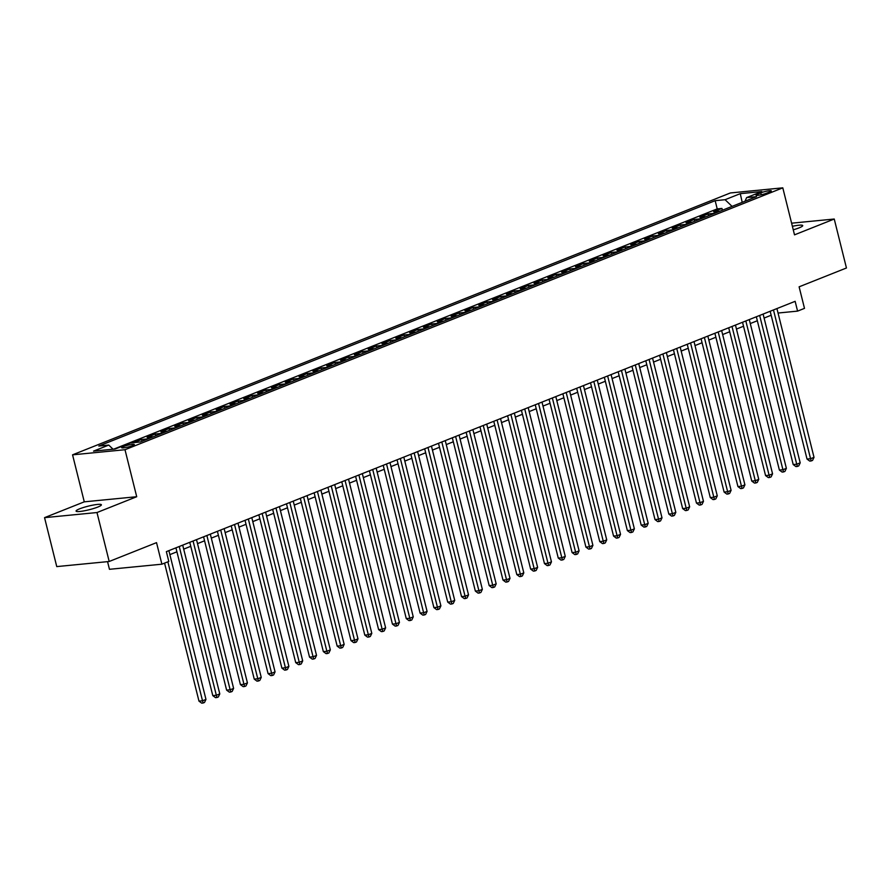 <?xml version="1.0" encoding="UTF-8"?>
<svg xmlns="http://www.w3.org/2000/svg" width="891" height="891" viewBox="0 0 891 891"><rect width="100%" height="100%" fill="white"/><g stroke="black" fill="none" stroke-linecap="round" stroke-linejoin="round"><path stroke-width="1.34" d="M97.798 507.057A13.053 1.849 -14 0 0 101.396 504.785A13.053 1.849 -14 0 0 93.299 505.052A13.053 1.849 -14 0 0 79.667 508.817A13.053 1.849 -14 0 0 76.069 511.089A13.053 1.849 -14 0 0 84.166 510.833A13.053 1.849 -14 0 0 97.798 507.057M793.257 229.8A13.053 1.849 -14 0 0 799.127 227.851A13.053 1.849 -14 0 0 802.724 225.579A13.053 1.849 -14 0 0 792.377 226.303M132.514 445.667A6.527 0.924 -14 0 0 134.307 444.531A6.527 0.924 -14 0 0 130.253 444.665A6.527 0.924 -14 0 0 123.437 446.547A6.527 0.924 -14 0 0 121.644 447.683A6.527 0.924 -14 0 0 125.687 447.549A6.527 0.924 -14 0 0 132.514 445.667M107.555 561.653L109.459 569.304L161.895 564.192L168.8 561.441L166.361 551.64L795.14 301.325L797.579 311.115L804.495 308.364L799.116 286.824L846.45 267.991L834.243 219.03L791.609 223.184M44.55 517.649L56.757 566.598L109.192 561.486L96.985 512.537L136.713 496.721L124.996 449.721L72.561 454.833L84.277 501.833L44.55 517.649L96.985 512.537M124.996 449.721L782.799 187.845L730.364 192.957L72.561 454.833M719.828 211.256A8.153 5.58 -111.7 0 0 718.837 211.234L713.669 211.735L721.955 208.438L722.401 210.231M714.304 213.45A8.153 5.58 -111.7 0 0 713.312 213.439L708.133 213.94L708.579 215.733M708.133 213.94L699.847 217.237L705.015 216.736A8.153 5.58 -111.7 0 1 706.017 216.758M692.196 222.26A8.153 5.58 -111.7 0 0 691.204 222.238L686.025 222.739L694.323 219.442L694.768 221.235M678.374 227.762A8.153 5.58 -111.7 0 0 677.383 227.74L672.204 228.241L680.501 224.944L680.947 226.737M664.552 233.264A8.153 5.58 -111.7 0 0 663.561 233.242L658.393 233.743L666.68 230.446L667.125 232.239M650.731 238.766A8.153 5.58 -111.7 0 0 649.739 238.743L644.572 239.245L652.858 235.948L653.303 237.741M636.92 244.268A8.153 5.58 -111.7 0 0 635.918 244.245L630.75 244.747L639.036 241.45L639.493 243.243M623.099 249.758A8.153 5.58 -111.7 0 0 622.107 249.747L616.928 250.248L625.226 246.952L625.671 248.745M609.277 255.26A8.153 5.58 -111.7 0 0 608.286 255.249L603.107 255.75L611.404 252.454L611.85 254.236M595.455 260.762A8.153 5.58 -111.7 0 0 594.464 260.751L589.296 261.252L597.583 257.945L598.028 259.738M581.634 266.264A8.153 5.58 -111.7 0 0 580.642 266.253L575.475 266.754L583.761 263.446L584.206 265.24M567.823 271.766A8.153 5.58 -111.7 0 0 566.821 271.744L561.653 272.256L569.939 268.948L570.396 270.741M554.002 277.268A8.153 5.58 -111.7 0 0 553.01 277.246L547.831 277.758L556.129 274.45L556.574 276.243M540.18 282.77A8.153 5.58 -111.7 0 0 539.189 282.748L534.01 283.26L542.307 279.952L542.753 281.745M526.358 288.272A8.153 5.58 -111.7 0 0 525.367 288.25L520.199 288.762L528.486 285.454L528.931 287.247M512.537 293.774A8.153 5.58 -111.7 0 0 511.545 293.752L506.378 294.264L514.664 290.956L515.109 292.749M498.726 299.276A8.153 5.58 -111.7 0 0 497.724 299.253L492.556 299.766L500.853 296.458L501.299 298.251M484.904 304.778A8.153 5.58 -111.7 0 0 483.913 304.755L478.734 305.268L487.032 301.96L487.477 303.753M471.083 310.28A8.153 5.58 -111.7 0 0 470.092 310.257L464.913 310.759L473.21 307.462L473.656 309.255M457.261 315.782A8.153 5.58 -111.7 0 0 456.27 315.759L451.102 316.26L459.388 312.964L459.834 314.757M443.451 321.283A8.153 5.58 -111.7 0 0 442.448 321.261L437.281 321.762L445.567 318.466L446.023 320.259M429.629 326.785A8.153 5.58 -111.7 0 0 428.638 326.763L423.459 327.264L431.756 323.968L432.202 325.761M415.807 332.287A8.153 5.58 -111.7 0 0 414.816 332.265L409.637 332.766L417.935 329.47L418.38 331.263M401.986 337.789A8.153 5.58 -111.7 0 0 400.995 337.767L395.827 338.268L404.113 334.971L404.559 336.765M388.164 343.291A8.153 5.58 -111.7 0 0 387.173 343.269L382.005 343.77L390.291 340.473L390.737 342.267M374.354 348.793A8.153 5.58 -111.7 0 0 373.351 348.771L368.183 349.272L376.47 345.975L376.926 347.768M360.532 354.295A8.153 5.58 -111.7 0 0 359.541 354.273L354.362 354.774L362.659 351.477L363.105 353.27M346.71 359.797A8.153 5.58 -111.7 0 0 345.719 359.775L340.54 360.276L348.838 356.979L349.283 358.772M332.889 365.299A8.153 5.58 -111.7 0 0 331.897 365.277L326.73 365.778L335.016 362.481L335.462 364.274M319.067 370.801A8.153 5.58 -111.7 0 0 318.076 370.779L312.908 371.28L321.194 367.983L321.64 369.776M305.257 376.303A8.153 5.58 -111.7 0 0 304.254 376.28L299.086 376.782L307.373 373.485L307.829 375.278M291.435 381.793A8.153 5.58 -111.7 0 0 290.444 381.782L285.265 382.284L293.562 378.987L294.008 380.78M277.613 387.295A8.153 5.58 -111.7 0 0 276.622 387.284L271.443 387.785L279.741 384.489L280.186 386.271M263.792 392.797A8.153 5.58 -111.7 0 0 262.8 392.786L257.633 393.287L265.919 389.98L266.364 391.773M249.981 398.299A8.153 5.58 -111.7 0 0 248.979 398.288L243.811 398.789L252.097 395.481L252.543 397.275M236.16 403.801A8.153 5.58 -111.7 0 0 235.168 403.779L229.989 404.291L238.287 400.983L238.732 402.777M222.338 409.303A8.153 5.58 -111.7 0 0 221.347 409.281L216.168 409.793L224.465 406.485L224.911 408.278M208.516 414.805A8.153 5.58 -111.7 0 0 207.525 414.783L202.346 415.295L210.644 411.987L211.089 413.78M194.695 420.307A8.153 5.58 -111.7 0 0 193.703 420.285L188.536 420.797L196.822 417.489L197.267 419.282M180.884 425.809A8.153 5.58 -111.7 0 0 179.882 425.787L174.714 426.299L183 422.991L183.457 424.784M167.062 431.311A8.153 5.58 -111.7 0 0 166.071 431.289L160.892 431.801L169.19 428.493L169.635 430.286M153.241 436.813A8.153 5.58 -111.7 0 0 152.25 436.79L147.071 437.303L155.368 433.995L155.814 435.788M133.639 442.649L141.546 439.497L141.992 441.29M760.791 192.857L757.751 194.071A6.315 0.891 -14 0 0 756.013 195.174A6.315 0.891 -14 0 0 759.934 195.04A6.315 0.891 -14 0 0 766.538 193.213L769.579 191.999A6.315 0.891 -14 0 0 771.316 190.908A6.315 0.891 -14 0 0 767.396 191.03A6.315 0.891 -14 0 0 760.791 192.857L761.27 194.773M732.068 206.378L725.074 199.707L715.161 200.675L98.823 446.035L108.735 445.077L93.533 451.124L115.084 449.019L130.275 442.972L140.199 442.003L756.537 196.644L746.625 197.602L745.021 201.232M725.074 199.707L740.276 193.659L761.816 191.554L746.625 197.602M721.955 208.438L717.21 208.895L113.692 449.164M141.546 439.497L146.714 438.996A8.153 5.58 68.3 0 1 147.717 439.018M155.368 433.995L160.536 433.494A8.153 5.58 68.3 0 1 161.527 433.516M169.19 428.493L174.358 427.992A8.153 5.58 68.3 0 1 175.349 428.014M183 422.991L188.179 422.49A8.153 5.58 68.3 0 1 189.17 422.512M196.822 417.489L202.001 416.988A8.153 5.58 68.3 0 1 202.992 417.01M210.644 411.987L215.811 411.486A8.153 5.58 68.3 0 1 216.814 411.508M224.465 406.485L229.633 405.984A8.153 5.58 68.3 0 1 230.624 406.006M238.287 400.983L243.455 400.482A8.153 5.58 68.3 0 1 244.446 400.505M252.097 395.481L257.276 394.98A8.153 5.58 68.3 0 1 258.267 395.003M265.919 389.98L271.098 389.478A8.153 5.58 68.3 0 1 272.089 389.501M279.741 384.489L284.908 383.976A8.153 5.58 68.3 0 1 285.911 383.999M293.562 378.987L298.73 378.475A8.153 5.58 68.3 0 1 299.721 378.497M307.373 373.485L312.552 372.973A8.153 5.58 68.3 0 1 313.543 372.995M321.194 367.983L326.373 367.471A8.153 5.58 68.3 0 1 327.365 367.493M335.016 362.481L340.184 361.969A8.153 5.58 68.3 0 1 341.186 361.991M348.838 356.979L354.005 356.467A8.153 5.58 68.3 0 1 355.008 356.489M362.659 351.477L367.827 350.965A8.153 5.58 68.3 0 1 368.818 350.987M376.47 345.975L381.649 345.474A8.153 5.58 68.3 0 1 382.64 345.485M390.291 340.473L395.47 339.972A8.153 5.58 68.3 0 1 396.462 339.983M404.113 334.971L409.281 334.47A8.153 5.58 68.3 0 1 410.283 334.481M417.935 329.47L423.102 328.968A8.153 5.58 68.3 0 1 424.094 328.979M431.756 323.968L436.924 323.466A8.153 5.58 68.3 0 1 437.915 323.489M445.567 318.466L450.746 317.964A8.153 5.58 68.3 0 1 451.737 317.987M459.388 312.964L464.567 312.463A8.153 5.58 68.3 0 1 465.559 312.485M473.21 307.462L478.378 306.961A8.153 5.58 68.3 0 1 479.38 306.983M487.032 301.96L492.2 301.459A8.153 5.58 68.3 0 1 493.191 301.481M500.853 296.458L506.021 295.957A8.153 5.58 68.3 0 1 507.012 295.979M514.664 290.956L519.843 290.455A8.153 5.58 68.3 0 1 520.834 290.477M528.486 285.454L533.664 284.953A8.153 5.58 68.3 0 1 534.656 284.975M542.307 279.952L547.475 279.451A8.153 5.58 68.3 0 1 548.477 279.473M556.129 274.45L561.297 273.949A8.153 5.58 68.3 0 1 562.288 273.971M569.939 268.948L575.118 268.447A8.153 5.58 68.3 0 1 576.109 268.469M583.761 263.446L588.94 262.945A8.153 5.58 68.3 0 1 589.931 262.968M597.583 257.945L602.75 257.443A8.153 5.58 68.3 0 1 603.753 257.466M611.404 252.454L616.572 251.941A8.153 5.58 68.3 0 1 617.563 251.964M625.226 246.952L630.394 246.439A8.153 5.58 68.3 0 1 631.385 246.462M639.036 241.45L644.215 240.938A8.153 5.58 68.3 0 1 645.207 240.96M652.858 235.948L658.037 235.436A8.153 5.58 68.3 0 1 659.028 235.458M666.68 230.446L671.847 229.934A8.153 5.58 68.3 0 1 672.85 229.956M680.501 224.944L685.669 224.432A8.153 5.58 68.3 0 1 686.66 224.454M694.323 219.442L699.491 218.93A8.153 5.58 68.3 0 1 700.482 218.952M161.895 564.192L156.526 542.641L109.192 561.486M782.799 187.845L794.516 234.845L834.243 219.03M778.032 313.031L797.579 311.115M169.869 554.625L176.93 551.807M183.691 549.123L190.752 546.306M197.512 543.621L204.574 540.804M211.334 538.119L218.395 535.302M225.145 532.618L232.217 529.8M238.966 527.116L246.027 524.298M252.788 521.614L259.849 518.796M266.609 516.112L273.671 513.294M280.431 510.61L287.492 507.792M294.242 505.108L301.303 502.301M308.063 499.606L315.124 496.799M321.885 494.104L328.946 491.297M335.707 488.602L342.768 485.795M349.517 483.1L356.589 480.294M363.339 477.598L370.4 474.792M377.16 472.096L384.221 469.29M390.982 466.594L398.043 463.788M404.804 461.093L411.865 458.286M418.614 455.591L425.686 452.784M432.436 450.089L439.497 447.282M446.257 444.587L453.319 441.78M460.079 439.085L467.14 436.278M473.901 433.594L480.962 430.776M487.711 428.092L494.772 425.274M501.533 422.59L508.594 419.772M515.354 417.088L522.416 414.27M529.176 411.586L536.237 408.769M542.987 406.084L550.059 403.267M556.808 400.582L563.869 397.765M570.63 395.081L577.691 392.263M584.451 389.579L591.513 386.761M598.273 384.077L605.334 381.259M612.084 378.575L619.156 375.757M625.905 373.073L632.966 370.266M639.727 367.571L646.788 364.764M653.548 362.069L660.61 359.262M667.37 356.567L674.431 353.76M681.181 351.065L688.253 348.258M695.002 345.563L702.063 342.757M708.824 340.061L715.885 337.255M722.646 334.559L729.707 331.753M736.467 329.057L743.528 326.251M750.278 323.556L757.339 320.749M764.099 318.054L771.16 315.247M717.21 208.895L715.161 200.675M108.735 445.077L113.079 449.22M742.203 202.346L740.276 193.659M136.713 496.721L84.277 501.833M770.169 311.271L807.023 459.054L810.565 458.709L773.477 309.957M814.018 457.339L812.547 460.402L811.166 460.948L810.565 458.709L814.018 457.339L776.93 308.576M811.166 460.948L809.752 461.093L807.023 459.054M756.348 316.773L793.202 464.556L796.743 464.211L759.655 315.459M800.196 462.841L798.737 465.904L797.356 466.45L796.743 464.211L800.196 462.841L763.108 314.077M797.356 466.45L795.93 466.583L793.202 464.556M742.537 322.275L779.38 470.058L782.922 469.713L745.834 320.96M786.374 468.343L784.915 471.406L783.534 471.952L782.922 469.713L786.374 468.343L749.286 319.579M783.534 471.952L782.12 472.085L779.38 470.058M728.715 327.777L765.558 475.56L769.1 475.215L732.012 326.462M772.564 473.845L771.094 476.908L769.713 477.453L769.1 475.215L772.564 473.845L735.465 325.081M769.713 477.453L768.298 477.587L765.558 475.56M714.894 333.279L751.748 481.062L755.29 480.717L718.191 331.964M758.742 479.347L757.272 482.41L755.891 482.955L755.29 480.717L758.742 479.347L721.654 330.583M755.891 482.955L754.477 483.089L751.748 481.062M701.072 338.78L737.926 486.564L741.468 486.219L704.38 337.466M744.921 484.849L743.462 487.9L742.069 488.457L741.468 486.219L744.921 484.849L707.833 336.085M742.069 488.457L740.655 488.591L737.926 486.564M687.251 344.271L724.105 492.066L727.646 491.721L690.558 342.957M731.099 490.351L729.64 493.402L728.259 493.959L727.646 491.721L731.099 490.351L694.011 341.587M728.259 493.959L726.833 494.093L724.105 492.066M673.44 349.773L710.283 497.568L713.825 497.223L676.737 348.459M717.277 495.841L715.818 498.904L714.437 499.461L713.825 497.223L717.277 495.841L680.189 347.089M714.437 499.461L713.023 499.595L710.283 497.568M659.618 355.275L696.461 503.07L700.003 502.724L662.915 353.961M703.467 501.343L701.997 504.406L700.616 504.963L700.003 502.724L703.467 501.343L666.379 352.591M700.616 504.963L699.201 505.097L696.461 503.07M645.797 360.777L682.651 508.572L686.193 508.226L649.105 359.463M689.645 506.845L688.175 509.908L686.794 510.465L686.193 508.226L689.645 506.845L652.557 358.093M686.794 510.465L685.379 510.599L682.651 508.572M631.975 366.279L668.829 514.074L672.371 513.728L635.283 364.965M675.823 512.347L674.364 515.41L672.983 515.967L672.371 513.728L675.823 512.347L638.736 363.595M672.983 515.967L671.558 516.101L668.829 514.074M618.165 371.781L655.008 519.576L658.549 519.23L621.461 370.467M662.002 517.849L660.543 520.912L659.162 521.469L658.549 519.23L662.002 517.849L624.914 369.097M659.162 521.469L657.736 521.603L655.008 519.576M604.343 377.283L641.186 525.077L644.728 524.732L607.64 375.969M648.191 523.351L646.721 526.414L645.34 526.971L644.728 524.732L648.191 523.351L611.092 374.599M645.34 526.971L643.926 527.104L641.186 525.077M590.521 382.785L627.364 530.579L630.917 530.234L593.818 381.471M634.37 528.853L632.9 531.916L631.519 532.473L630.917 530.234L634.37 528.853L597.282 380.101M631.519 532.473L630.104 532.606L627.364 530.579M576.7 388.287L613.554 536.081L617.095 535.736L580.008 386.972M620.548 534.355L619.078 537.418L617.697 537.975L617.095 535.736L620.548 534.355L583.46 385.603M617.697 537.975L616.282 538.108L613.554 536.081M562.878 393.789L599.732 541.583L603.274 541.238L566.186 392.474M606.726 539.857L605.267 542.92L603.886 543.465L603.274 541.238L606.726 539.857L569.639 391.104M603.886 543.465L602.461 543.61L599.732 541.583M549.068 399.291L585.91 547.085L589.452 546.74L552.364 397.976M592.905 545.359L591.446 548.422L590.065 548.967L589.452 546.74L592.905 545.359L555.817 396.606M590.065 548.967L588.65 549.112L585.91 547.085M535.246 404.792L572.089 552.587L575.631 552.242L538.543 403.478M579.094 550.861L577.624 553.924L576.243 554.469L575.631 552.242L579.094 550.861L541.995 402.108M576.243 554.469L574.829 554.614L572.089 552.587M521.424 410.294L558.267 558.089L561.82 557.744L524.721 408.98M565.273 556.363L563.803 559.425L562.421 559.971L561.82 557.744L565.273 556.363L528.185 407.599M562.421 559.971L561.007 560.116L558.267 558.089M507.603 415.796L544.457 563.591L547.998 563.235L510.911 414.482M551.451 561.865L549.992 564.927L548.6 565.473L547.998 563.235L551.451 561.865L514.363 413.101M548.6 565.473L547.185 565.618L544.457 563.591M493.781 421.298L530.635 569.082L534.177 568.736L497.089 419.984M537.629 567.367L536.17 570.429L534.789 570.975L534.177 568.736L537.629 567.367L500.542 418.603M534.789 570.975L533.364 571.12L530.635 569.082M479.971 426.8L516.813 574.584L520.355 574.238L483.267 425.486M523.808 572.868L522.349 575.931L520.968 576.477L520.355 574.238L523.808 572.868L486.72 424.105M520.968 576.477L519.553 576.622L516.813 574.584M466.149 432.302L502.992 580.086L506.534 579.74L469.446 430.988M509.997 578.37L508.527 581.433L507.146 581.979L506.534 579.74L509.997 578.37L472.898 429.607M507.146 581.979L505.732 582.124L502.992 580.086M452.327 437.804L489.181 585.587L492.723 585.242L455.624 436.49M496.176 583.872L494.705 586.935L493.324 587.481L492.723 585.242L496.176 583.872L459.088 435.109M493.324 587.481L491.91 587.626L489.181 585.587M438.506 443.306L475.36 591.089L478.901 590.744L441.813 441.992M482.354 589.374L480.895 592.437L479.503 592.983L478.901 590.744L482.354 589.374L445.266 440.611M479.503 592.983L478.088 593.128L475.36 591.089M424.684 448.808L461.538 596.591L465.08 596.246L427.992 447.494M468.532 594.876L467.073 597.939L465.692 598.485L465.08 596.246L468.532 594.876L431.444 446.113M465.692 598.485L464.267 598.618L461.538 596.591M410.874 454.31L447.716 602.093L451.258 601.748L414.17 452.996M454.711 600.378L453.252 603.441L451.871 603.987L451.258 601.748L454.711 600.378L417.623 451.614M451.871 603.987L450.456 604.12L447.716 602.093M397.052 459.812L433.895 607.595L437.436 607.25L400.349 458.497M440.9 605.88L439.43 608.943L438.049 609.489L437.436 607.25L440.9 605.88L403.812 457.116M438.049 609.489L436.635 609.622L433.895 607.595M383.23 465.314L420.084 613.097L423.626 612.752L386.538 463.999M427.079 611.382L425.608 614.445L424.227 614.99L423.626 612.752L427.079 611.382L389.991 462.618M424.227 614.99L422.813 615.124L420.084 613.097M369.409 470.816L406.263 618.599L409.804 618.254L372.716 469.501M413.257 616.884L411.798 619.947L410.417 620.492L409.804 618.254L413.257 616.884L376.169 468.12M410.417 620.492L408.991 620.626L406.263 618.599M355.598 476.306L392.441 624.101L395.983 623.756L358.895 474.992M399.435 622.386L397.976 625.437L396.595 625.994L395.983 623.756L399.435 622.386L362.347 473.622M396.595 625.994L395.181 626.128L392.441 624.101M341.776 481.808L378.619 629.603L382.161 629.258L345.073 480.494M385.625 627.877L384.155 630.939L382.774 631.496L382.161 629.258L385.625 627.877L348.526 479.124M382.774 631.496L381.359 631.63L378.619 629.603M327.955 487.31L364.798 635.105L368.351 634.76L331.252 485.996M371.803 633.378L370.333 636.441L368.952 636.998L368.351 634.76L371.803 633.378L334.715 484.626M368.952 636.998L367.538 637.132L364.798 635.105M314.133 492.812L350.987 640.607L354.529 640.261L317.441 491.498M357.982 638.88L356.511 641.943L355.13 642.5L354.529 640.261L357.982 638.88L320.894 490.128M355.13 642.5L353.716 642.634L350.987 640.607M300.312 498.314L337.166 646.109L340.707 645.763L303.619 497M344.16 644.382L342.701 647.445L341.32 648.002L340.707 645.763L344.16 644.382L307.072 495.63M341.32 648.002L339.894 648.136L337.166 646.109M286.501 503.816L323.344 651.611L326.886 651.265L289.798 502.502M330.338 649.884L328.879 652.947L327.498 653.504L326.886 651.265L330.338 649.884L293.25 501.132M327.498 653.504L326.084 653.638L323.344 651.611M272.679 509.318L309.522 657.112L313.064 656.767L275.976 508.004M316.528 655.386L315.058 658.449L313.677 659.006L313.064 656.767L316.528 655.386L279.429 506.634M313.677 659.006L312.262 659.14L309.522 657.112M258.858 514.82L295.712 662.614L299.253 662.269L262.154 513.506M302.706 660.888L301.236 663.951L299.855 664.508L299.253 662.269L302.706 660.888L265.618 512.136M299.855 664.508L298.44 664.641L295.712 662.614M245.036 520.322L281.89 668.116L285.432 667.771L248.344 519.008M288.884 666.39L287.425 669.453L286.033 670.01L285.432 667.771L288.884 666.39L251.797 517.638M286.033 670.01L284.619 670.143L281.89 668.116M231.214 525.824L268.068 673.618L271.61 673.273L234.522 524.509M275.063 671.892L273.604 674.955L272.223 675.501L271.61 673.273L275.063 671.892L237.975 523.14M272.223 675.501L270.797 675.645L268.068 673.618M217.404 531.326L254.247 679.12L257.789 678.775L220.701 530.011M261.241 677.394L259.782 680.457L258.401 681.002L257.789 678.775L261.241 677.394L224.153 528.641M258.401 681.002L256.987 681.147L254.247 679.12M203.582 536.827L240.425 684.622L243.967 684.277L206.879 535.513M247.431 682.896L245.961 685.959L244.579 686.504L243.967 684.277L247.431 682.896L210.332 534.143M244.579 686.504L243.165 686.649L240.425 684.622M189.761 542.329L226.615 690.124L230.156 689.779L193.069 541.015M233.609 688.398L232.139 691.461L230.758 692.006L230.156 689.779L233.609 688.398L196.521 539.645M230.758 692.006L229.343 692.151L226.615 690.124M175.939 547.831L212.793 695.626L216.335 695.27L179.247 546.517M219.787 693.9L218.328 696.962L216.936 697.508L216.335 695.27L219.787 693.9L182.7 545.136M216.936 697.508L215.522 697.653L212.793 695.626M164.568 563.123L198.971 701.117L202.513 700.772L167.864 561.809M205.966 699.402L204.507 702.464L203.126 703.01L202.513 700.772L205.966 699.402L168.878 550.638M203.126 703.01L201.7 703.155L198.971 701.117M713.312 213.439L718.837 211.234M146.714 438.996L152.25 436.79M160.536 433.494L166.071 431.289M174.358 427.992L179.882 425.787M188.179 422.49L193.703 420.285M202.001 416.988L207.525 414.783M215.811 411.486L221.347 409.281M229.633 405.984L235.168 403.779M243.455 400.482L248.979 398.288M257.276 394.98L262.8 392.786M271.098 389.478L276.622 387.284M284.908 383.976L290.444 381.782M298.73 378.475L304.254 376.28M312.552 372.973L318.076 370.779M326.373 367.471L331.897 365.277M340.184 361.969L345.719 359.775M354.005 356.467L359.541 354.273M367.827 350.965L373.351 348.771M381.649 345.474L387.173 343.269M395.47 339.972L400.995 337.767M409.281 334.47L414.816 332.265M423.102 328.968L428.638 326.763M436.924 323.466L442.448 321.261M450.746 317.964L456.27 315.759M464.567 312.463L470.092 310.257M478.378 306.961L483.913 304.755M492.2 301.459L497.724 299.253M506.021 295.957L511.545 293.752M519.843 290.455L525.367 288.25M533.664 284.953L539.189 282.748M547.475 279.451L553.01 277.246M561.297 273.949L566.821 271.744M575.118 268.447L580.642 266.253M588.94 262.945L594.464 260.751M602.75 257.443L608.286 255.249M616.572 251.941L622.107 249.747M630.394 246.439L635.918 244.245M644.215 240.938L649.739 238.743M658.037 235.436L663.561 233.242M671.847 229.934L677.383 227.74M685.669 224.432L691.204 222.238M699.491 218.93L705.015 216.736M758.063 195.329L757.751 194.071"/></g></svg>
